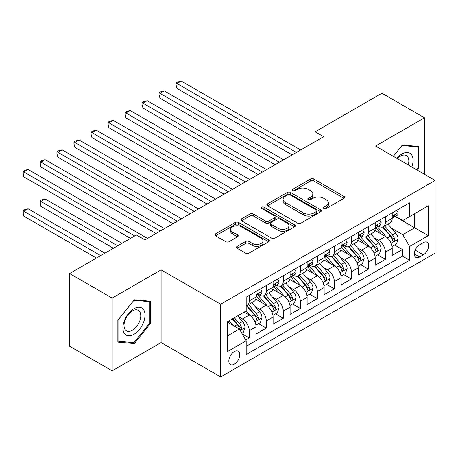 <?xml version="1.0" encoding="UTF-8"?>
<svg xmlns="http://www.w3.org/2000/svg" width="458" height="458" viewBox="0 0 458 458"><rect width="100%" height="100%" fill="white"/><g stroke="black" fill="none" stroke-linecap="round" stroke-linejoin="round"><path stroke-width="0.69" d="M323.846 208.567A1.655 0.956 0 0 0 326.182 208.567L343.929 198.32A2.364 1.363 0 0 0 344.622 197.352A2.364 1.363 0 0 0 343.929 196.39L313.862 179.026A2.364 1.363 0 0 0 310.524 179.026L292.771 189.274A1.655 0.956 0 0 0 292.29 189.95A1.655 0.956 0 0 0 292.771 190.625A1.655 0.956 0 0 0 295.112 190.625L297.408 189.303A7.563 4.362 0 0 1 308.097 189.303L310.604 190.746A7.563 4.362 0 0 1 312.82 193.831A7.563 4.362 0 0 1 310.604 196.917L308.308 198.245A1.655 0.956 0 0 0 307.822 198.921A1.655 0.956 0 0 0 308.308 199.596A1.655 0.956 0 0 0 310.644 199.596L312.946 198.268A7.563 4.362 0 0 1 323.634 198.268L326.142 199.717A7.563 4.362 0 0 1 328.357 202.802A7.563 4.362 0 0 1 326.142 205.888L323.846 207.216A1.655 0.956 0 0 0 323.359 207.892A1.655 0.956 0 0 0 323.846 208.567L323.846 207.216M234.278 364.179A7.7 4.448 120 0 0 239.305 357.395A7.7 4.448 120 0 0 238.126 351.223A7.7 4.448 120 0 0 234.278 351.601A7.7 4.448 120 0 0 229.246 358.391A7.7 4.448 120 0 0 230.426 364.562A7.7 4.448 120 0 0 234.278 364.179M237.187 246.347A2.364 1.363 0 0 0 236.494 247.314A2.364 1.363 0 0 0 237.187 248.276L245.62 253.148A2.364 1.363 0 0 0 248.963 253.148L268.674 241.767A2.364 1.363 0 0 0 269.367 240.805A2.364 1.363 0 0 0 268.674 239.837L238.607 222.479A2.364 1.363 0 0 0 235.263 222.479L215.552 233.861A2.364 1.363 0 0 0 214.859 234.822A2.364 1.363 0 0 0 215.552 235.79L225.742 241.669A2.364 1.363 0 0 0 229.08 241.669L237.519 236.803A2.364 1.363 0 0 0 238.212 235.836A2.364 1.363 0 0 0 237.519 234.874L232.464 231.954A6.32 3.647 0 0 1 230.614 229.372A6.32 3.647 0 0 1 234.513 226.006A6.32 3.647 0 0 1 241.4 226.796L261.197 238.223A6.32 3.647 0 0 1 263.052 240.805A6.32 3.647 0 0 1 259.148 244.171A6.32 3.647 0 0 1 252.261 243.381L248.963 241.481A2.364 1.363 0 0 0 245.62 241.481L237.187 246.347L237.187 248.276M161.096 269.848L112.164 298.101L69.616 273.535L69.616 346.248L112.164 370.814L161.096 342.561L220.659 376.951L220.659 304.238L161.096 269.848L161.096 342.561M424.463 174.292L424.463 117.798L375.531 146.045L435.1 180.435L220.659 304.238M424.463 117.798L381.915 93.232L315.115 131.795L315.115 141.625M69.616 273.535L136.415 234.971L144.928 239.883L323.623 136.713L315.115 131.795M297.574 223.155A2.364 1.363 0 0 0 300.917 223.155L320.629 211.773A2.364 1.363 0 0 0 321.321 210.806A2.364 1.363 0 0 0 320.629 209.844L290.561 192.48A2.364 1.363 0 0 0 287.218 192.48L267.506 203.862A2.364 1.363 0 0 0 266.814 204.829A2.364 1.363 0 0 0 267.506 205.791L297.574 223.155M262.405 208.922A1.655 0.956 0 0 1 264.083 209.157L264.083 207.193L294.649 224.844A2.364 1.363 0 0 1 295.341 225.805A2.364 1.363 0 0 1 294.649 226.767L274.937 238.149A2.364 1.363 0 0 1 271.6 238.149L241.526 220.79L241.526 218.861A2.364 1.363 0 0 0 240.834 219.829A2.364 1.363 0 0 0 241.526 220.79M241.526 218.861L249.965 213.989A2.364 1.363 0 0 1 253.308 213.989L265.503 221.031A2.364 1.363 0 0 0 268.84 221.031L274.439 217.802A2.364 1.363 0 0 0 275.132 216.834A2.364 1.363 0 0 0 274.439 215.873L261.741 208.539A1.655 0.956 0 0 1 261.255 207.869A1.655 0.956 0 0 1 262.279 206.982A1.655 0.956 0 0 1 264.083 207.193M245.723 339.985L249.255 337.947L242.19 333.865M238.171 316.512L242.442 318.98A9.629 5.559 60 0 1 249.255 330.773L256.062 326.84L256.062 334.014L266.27 328.117L258.53 323.646M255.192 306.688L259.463 309.156A9.629 5.559 60 0 1 266.27 320.944L273.077 317.016L273.077 324.19L283.29 318.293L275.544 313.822M272.212 296.864L276.483 299.326A9.629 5.559 60 0 1 283.29 311.119L290.097 307.186L290.097 314.36L300.311 308.469L292.565 303.998M289.227 287.034L293.504 289.502A9.629 5.559 60 0 1 300.311 301.295L307.118 297.362L307.118 304.536L317.331 298.639L309.585 294.168M306.247 277.21L310.518 279.678A9.629 5.559 60 0 1 317.331 291.465L324.138 287.538L324.138 294.712L334.346 288.815L326.606 284.344M323.268 267.386L327.539 269.854A9.629 5.559 60 0 1 334.346 281.641L341.153 277.714L341.153 284.887L351.366 278.991L343.62 274.519M340.288 257.556L344.559 260.024A9.629 5.559 60 0 1 351.366 271.817L358.173 267.884L358.173 275.058L368.387 269.161L360.641 264.69M357.303 247.732L361.58 250.2A9.629 5.559 60 0 1 368.387 261.993L375.194 258.06L375.194 265.234L385.407 259.337L385.407 252.163A9.629 5.559 -120 0 0 378.594 240.376L374.323 237.908M377.661 254.866L385.407 259.337M256.062 326.84A9.629 5.559 -120 0 0 249.255 315.052L244.148 312.104M273.077 317.016A9.629 5.559 -120 0 0 266.27 305.223L255.747 299.148M290.097 307.186A9.629 5.559 -120 0 0 283.29 295.399L272.768 289.319M307.118 297.362A9.629 5.559 -120 0 0 300.311 285.574L289.782 279.495M324.138 287.538A9.629 5.559 -120 0 0 317.331 275.745L306.803 269.67M341.153 277.714A9.629 5.559 -120 0 0 334.346 265.921L323.823 259.846M358.173 267.884A9.629 5.559 -120 0 0 351.366 256.096L340.844 250.016M375.194 258.06A9.629 5.559 -120 0 0 368.387 246.267L357.858 240.192M423.358 242.631L419.614 244.795A7.46 4.305 120 0 0 414.736 251.368A7.46 4.305 120 0 0 415.881 257.35A7.46 4.305 120 0 0 419.614 256.978L423.358 254.82A7.46 4.305 120 0 0 428.23 248.242A7.46 4.305 120 0 0 427.085 242.265A7.46 4.305 120 0 0 423.358 242.631M220.659 376.951L435.1 253.148L435.1 180.435M227.466 335.88L239.379 329.004L246.186 340.792L246.186 354.549L409.572 260.224L409.572 246.467L402.765 234.673L391.344 228.078M246.186 340.792L227.466 351.601L227.466 321.734L246.186 310.925L246.186 297.168L409.572 202.837L409.572 216.594L428.293 205.785L428.293 235.658L409.572 246.467M259.377 294.952L259.463 295.004A9.629 5.559 60 0 0 264.277 295.484L271.084 291.551A9.629 5.559 -120 0 0 273.077 287.143L273.077 281.641M276.392 285.128L276.483 285.179A9.629 5.559 60 0 0 281.298 285.655L288.105 281.727A9.629 5.559 -120 0 0 290.097 277.319L290.097 271.817M293.412 275.304L293.504 275.355A9.629 5.559 60 0 0 298.318 275.831L305.125 271.897A9.629 5.559 -120 0 0 307.118 267.495L307.118 261.987M310.432 265.474L310.518 265.526A9.629 5.559 60 0 0 315.333 266.006L322.14 262.073A9.629 5.559 -120 0 0 324.138 257.665L324.138 252.163M327.453 255.65L327.539 255.701A9.629 5.559 60 0 0 332.353 256.177L339.16 252.249A9.629 5.559 -120 0 0 341.153 247.841L341.153 242.339M344.468 245.826L344.559 245.877A9.629 5.559 60 0 0 349.374 246.352L356.181 242.419A9.629 5.559 -120 0 0 358.173 238.017L358.173 232.509M361.488 235.996L361.58 236.047A9.629 5.559 60 0 0 366.394 236.528L373.201 232.595A9.629 5.559 -120 0 0 375.194 228.187L375.194 222.685M246.186 346.294L402.422 256.096L402.422 249.513L392.214 255.409L392.214 248.236A9.629 5.559 -120 0 0 385.407 236.442L374.879 230.368M378.508 226.172L378.594 226.223A9.629 5.559 -120 0 0 383.409 226.699A9.629 5.559 -120 0 0 385.407 222.296L385.407 216.789M383.409 226.699L390.216 222.771A9.629 5.559 -120 0 0 392.214 218.363L392.214 212.861M249.255 295.399L249.255 300.9A9.629 5.559 60 0 1 247.257 305.309A9.629 5.559 60 0 1 246.186 305.698M247.257 305.309L254.064 301.375A9.629 5.559 -120 0 0 256.062 296.967L256.062 291.465M266.27 285.574L266.27 291.076A9.629 5.559 60 0 1 264.277 295.484M283.29 275.745L283.29 281.246A9.629 5.559 60 0 1 281.298 285.655M300.311 265.921L300.311 271.422A9.629 5.559 60 0 1 298.318 275.831M317.331 256.096L317.331 261.598A9.629 5.559 60 0 1 315.333 266.006M334.346 246.267L334.346 251.768A9.629 5.559 60 0 1 332.353 256.177M351.366 236.442L351.366 241.944A9.629 5.559 60 0 1 349.374 246.352M368.387 226.618L368.387 232.12A9.629 5.559 60 0 1 366.394 236.528M368.387 261.993L368.387 269.161M351.366 271.817L351.366 278.991M334.346 281.641L334.346 288.815M317.331 291.465L317.331 298.639M300.311 301.295L300.311 308.469M283.29 311.119L283.29 318.293M266.27 320.944L266.27 328.117M249.255 330.773L249.255 337.947M239.379 329.004L227.466 322.123M402.765 234.673L414.679 227.798L414.679 213.646L428.293 205.785M395.185 216.542L428.293 235.658M395.529 216.348L402.765 220.527L409.572 216.594M112.164 298.101L112.164 370.814M394.681 245.041L402.422 249.513M402.422 256.096L409.572 260.224M417.33 170.176L418.761 168.389L418.761 146.497L402.336 145.026L393.285 156.292M117.866 342.115L134.291 343.58L150.711 323.148L150.711 301.25L134.291 299.784L117.866 320.216L117.866 342.115M417.914 167.903L418.761 168.389M149.863 322.655L150.711 323.148M132.557 342.578L134.291 343.58M324.504 208.796L326.142 207.852A7.563 4.362 0 0 0 328.357 204.766L328.357 202.802M312.82 193.831L312.82 195.801A7.563 4.362 0 0 1 310.604 198.886L308.967 199.831M343.901 198.337L313.862 180.996A2.364 1.363 0 0 0 310.524 180.996L293.435 190.86M320.594 211.791L290.561 194.45A2.364 1.363 0 0 0 287.218 194.45L267.535 205.814M316.449 211.481A1.655 0.956 0 0 0 316.936 210.806A1.655 0.956 0 0 0 316.449 210.13L290.057 194.896A1.655 0.956 0 0 0 287.721 194.896L285.294 196.293A7.563 4.362 0 0 0 283.084 199.379A7.563 4.362 0 0 0 285.294 202.465L303.339 212.884A7.563 4.362 0 0 0 314.028 212.884L316.449 211.481L316.449 213.451A1.655 0.956 0 0 0 316.936 212.775L316.936 210.806M283.084 199.379L283.084 201.343A7.563 4.362 0 0 0 285.294 204.428L285.294 202.465M316.449 213.451L314.028 214.848A7.563 4.362 0 0 1 303.339 214.848L285.294 204.428M241.561 220.808L249.965 215.958L249.965 213.989M275.132 216.834L275.132 218.804A2.364 1.363 0 0 1 274.439 219.766L268.84 222.994A2.364 1.363 0 0 1 265.503 222.994L253.308 215.958A2.364 1.363 0 0 0 249.965 215.958M264.083 209.157L294.62 226.79M278.155 228.336A6.32 3.647 0 0 0 285.042 229.126A6.32 3.647 0 0 0 288.941 225.76A6.32 3.647 0 0 0 287.092 223.178L280.119 219.153A2.364 1.363 0 0 0 276.775 219.153L271.182 222.382A2.364 1.363 0 0 0 270.489 223.344A2.364 1.363 0 0 0 271.182 224.311L278.155 228.336L278.155 230.305A6.32 3.647 0 0 0 285.042 231.095A6.32 3.647 0 0 0 288.941 227.723L288.941 225.76M270.489 223.344L270.489 225.313A2.364 1.363 0 0 0 271.182 226.275L271.182 224.311M278.155 230.305L271.182 226.275M263.052 240.805L263.052 242.769A6.32 3.647 0 0 1 259.148 246.141A6.32 3.647 0 0 1 252.261 245.351L248.963 243.444A2.364 1.363 0 0 0 245.62 243.444L237.215 248.293M230.614 229.372L230.614 231.342A6.32 3.647 0 0 0 232.464 233.918L232.464 231.954M237.49 236.82L232.464 233.918M268.646 241.784L238.607 224.443A2.364 1.363 0 0 0 235.263 224.443L215.581 235.807M392.071 246.547L396.468 244.011L398.168 239.093A6.378 3.681 -120 0 0 395.683 233.105L387.909 224.105M386.352 237.067L377.461 226.773M381.291 234.067L376.132 228.095A15.286 8.822 -120 0 0 375.663 227.563M177.006 127.719L258.1 174.538L142.97 108.071L142.97 103.153L147.224 100.697L266.613 169.626M382.545 227.048L390.411 236.151A6.378 3.681 60 0 1 392.683 240.547L393.147 241.303L394.006 241.183L394.727 239.368A6.378 3.681 -120 0 0 392.449 234.971L384.674 225.971M383.008 226.899L391.458 236.683A3.252 1.878 60 0 1 392.277 237.954L394.727 239.368M396.72 210.256L398.168 212.764A6.378 3.681 60 0 1 396.846 215.586L393.617 217.453A6.378 3.681 -120 0 0 394.727 215.981L394.59 215.415L393.794 215.575L392.683 217.161A6.378 3.681 60 0 1 392.214 218.071M296.395 152.434L177.006 83.505L181.259 81.049L300.648 149.978M392.426 217.75L392.449 217.75A6.378 3.681 -120 0 0 393.617 217.453M292.141 154.89L177.006 88.417L177.006 83.505L176.072 82.961L177.773 81.982L181.259 81.049M177.006 88.417L176.072 84.93L176.072 82.961M411.805 166.987A15.646 9.034 120 0 0 401.998 153.957A15.646 9.034 120 0 0 396.874 158.365M408.227 164.92A11.845 6.841 120 0 0 406.372 155.577A11.845 6.841 120 0 0 400.447 156.161A11.845 6.841 120 0 0 397.349 158.64M393.319 156.31L401.998 145.512L417.914 146.932L417.914 168.149L416.614 169.763M416.854 146.325L417.914 146.932M143.531 322.34A15.646 9.034 120 0 0 139.478 307.232A15.646 9.034 120 0 0 124.37 320.629A15.646 9.034 120 0 0 128.417 335.743A15.646 9.034 120 0 0 143.531 322.34M139.65 321.235A11.845 6.841 120 0 0 138.322 310.329A11.845 6.841 120 0 0 125.143 319.942A11.845 6.841 120 0 0 126.477 330.848A11.845 6.841 120 0 0 139.65 321.235M118.038 341.279L118.038 320.062L133.948 300.271L149.863 301.69L149.863 322.907L133.948 342.704L117.866 341.181M148.81 301.083L149.863 301.69M375.05 256.371L379.447 253.835L381.148 248.923A6.378 3.681 -120 0 0 378.663 242.935L370.888 233.929M369.331 246.891L360.446 236.603M364.276 243.896L359.118 237.925A15.286 8.822 -120 0 0 358.643 237.393M159.985 137.549L241.085 184.368L125.95 117.895L125.95 112.983L130.204 110.527L249.593 179.45M365.524 236.872L373.39 245.98A6.378 3.681 60 0 1 375.663 250.371L376.127 251.127L376.991 251.007L377.707 249.192A6.378 3.681 -120 0 0 375.434 244.801L367.654 235.796M365.988 236.723L374.438 246.507A3.252 1.878 60 0 1 375.257 247.778L377.707 249.192M358.03 266.201L362.427 263.659L364.127 258.747A6.378 3.681 -120 0 0 361.648 252.759L353.868 243.753M352.311 256.715L343.426 246.427M347.256 253.721L342.097 247.749A15.286 8.822 -120 0 0 341.622 247.217M142.97 147.373L224.065 194.192L108.93 127.719L108.93 122.807L113.183 120.351L232.572 189.28M348.504 246.696L356.37 255.804A6.378 3.681 60 0 1 358.643 260.201L359.106 260.957L359.971 260.831L360.686 259.022A6.378 3.681 -120 0 0 358.414 254.625L350.639 245.625M348.967 246.547L357.417 256.337A3.252 1.878 60 0 1 358.236 257.608L360.686 259.022M341.01 276.025L345.412 273.489L347.112 268.571A6.378 3.681 -120 0 0 344.628 262.583L336.853 253.583M335.296 266.545L326.405 256.251M330.235 263.545L325.077 257.573A15.286 8.822 -120 0 0 324.602 257.041M125.95 157.197L207.045 204.016L91.915 137.543L91.915 132.631L96.169 130.175L215.552 199.104M331.489 256.526L339.349 265.629A6.378 3.681 60 0 1 341.628 270.025L342.092 270.781L342.95 270.661L343.666 268.846A6.378 3.681 -120 0 0 341.393 264.449L333.619 255.45M331.947 256.377L340.403 266.161A3.252 1.878 60 0 1 341.221 267.432L343.666 268.846M323.995 285.849L328.392 283.313L330.092 278.401A6.378 3.681 -120 0 0 327.607 272.413L319.833 263.407M318.276 276.369L309.385 266.081M313.215 273.374L308.057 267.403A15.286 8.822 -120 0 0 307.587 266.871M108.93 167.021L190.024 213.846L74.894 147.373L74.894 142.461L79.148 140.005L198.537 208.928M314.469 266.35L322.335 275.458A6.378 3.681 60 0 1 324.608 279.849L325.071 280.605L325.93 280.485L326.651 278.67A6.378 3.681 -120 0 0 324.373 274.279L316.598 265.274M314.932 266.201L323.382 275.985A3.252 1.878 60 0 1 324.201 277.256L326.651 278.67M379.705 220.08L381.148 222.588A6.378 3.681 60 0 1 379.831 225.41L376.596 227.277A6.378 3.681 -120 0 0 377.707 225.805L377.569 225.244L376.774 225.399L375.663 226.985A6.378 3.681 60 0 1 375.194 227.895M279.374 162.258L159.985 93.329L164.245 90.873L283.628 159.802M375.405 227.574L375.434 227.574A6.378 3.681 -120 0 0 376.596 227.277M275.121 164.714L159.985 98.241L159.985 93.329L159.052 92.791L160.752 91.806L164.245 90.873M159.985 98.241L159.052 94.754L159.052 92.791M362.684 229.91L364.127 232.412A6.378 3.681 60 0 1 362.81 235.235L359.576 237.101A6.378 3.681 -120 0 0 360.686 235.635L360.555 235.069L359.753 235.229L358.643 236.815A6.378 3.681 60 0 1 358.173 237.719M262.36 172.082L142.032 102.615L143.738 101.63L147.224 100.697M358.385 237.404L358.414 237.399A6.378 3.681 -120 0 0 359.576 237.101M142.97 108.071L142.032 104.579L142.032 102.615M345.664 239.734L347.112 242.242A6.378 3.681 60 0 1 345.79 245.064L342.555 246.931A6.378 3.681 -120 0 0 343.666 245.459L343.534 244.893L342.739 245.053L341.628 246.639A6.378 3.681 60 0 1 341.153 247.543M245.339 181.912L125.011 112.439L126.717 111.46L130.204 110.527M341.37 247.228L341.393 247.228A6.378 3.681 -120 0 0 342.555 246.931M125.95 117.895L125.011 114.408L125.011 112.439M328.644 249.558L330.092 252.066A6.378 3.681 60 0 1 328.77 254.888L325.541 256.755A6.378 3.681 -120 0 0 326.651 255.283L326.514 254.717L325.718 254.877L324.608 256.463A6.378 3.681 60 0 1 324.138 257.373M228.319 191.736L107.996 122.269L109.697 121.284L113.183 120.351M324.35 257.053L324.373 257.053A6.378 3.681 -120 0 0 325.541 256.755M108.93 127.719L107.996 124.233L107.996 122.269M306.975 295.679L311.371 293.137L313.072 288.225A6.378 3.681 -120 0 0 310.587 282.237L302.812 273.231M301.255 286.193L292.37 275.905M296.2 283.199L291.042 277.227A15.286 8.822 -120 0 0 290.567 276.695M91.915 176.851L173.01 223.67L57.874 157.197L57.874 152.285L62.128 149.829L181.517 218.758M297.448 276.174L305.314 285.282A6.378 3.681 60 0 1 307.587 289.674L308.051 290.429L308.915 290.309L309.631 288.494A6.378 3.681 -120 0 0 307.358 284.103L299.578 275.098M297.912 276.025L306.362 285.809A3.252 1.878 60 0 1 307.181 287.08L309.631 288.494M311.629 259.388L313.072 261.89A6.378 3.681 60 0 1 311.755 264.713L308.52 266.579A6.378 3.681 -120 0 0 309.631 265.113L309.494 264.547L308.698 264.701L307.587 266.293A6.378 3.681 60 0 1 307.118 267.197M211.298 201.56L90.976 132.093L92.676 131.108L96.169 130.175M307.329 266.877L307.358 266.877A6.378 3.681 -120 0 0 308.52 266.579M91.915 137.543L90.976 134.057L90.976 132.093M289.954 305.503L294.351 302.961L296.051 298.049A6.378 3.681 -120 0 0 293.572 292.061L285.792 283.061M284.235 296.023L275.35 285.729M279.18 293.023L274.021 287.051A15.286 8.822 -120 0 0 273.546 286.519M74.894 186.675L155.989 233.494L40.854 167.021L40.854 162.109L45.107 159.653L164.496 228.582M280.428 286.004L288.294 295.107A6.378 3.681 60 0 1 290.567 299.503L291.03 300.259L291.895 300.139L292.61 298.324A6.378 3.681 -120 0 0 290.338 293.927L282.563 284.928M280.891 285.855L289.341 295.639A3.252 1.878 60 0 1 290.16 296.91L292.61 298.324M294.608 269.212L296.051 271.714A6.378 3.681 60 0 1 294.734 274.537L291.5 276.409A6.378 3.681 -120 0 0 292.61 274.937L292.479 274.371L291.677 274.531L290.567 276.117A6.378 3.681 60 0 1 290.097 277.021M194.284 211.384L73.956 141.917L75.662 140.938L79.148 140.005M290.309 276.706L290.338 276.706A6.378 3.681 -120 0 0 291.5 276.409M74.894 147.373L73.956 143.881L73.956 141.917M272.934 315.327L277.336 312.791L279.036 307.879A6.378 3.681 -120 0 0 276.552 301.885L268.777 292.885M267.22 305.847L258.329 295.559M262.159 302.853L257.001 296.876A15.286 8.822 -120 0 0 256.526 296.343M57.874 196.499L130.461 238.406L23.839 176.851L23.839 171.939L28.093 169.477L147.476 238.406M263.413 295.828L271.273 304.936A6.378 3.681 60 0 1 273.552 309.327L274.016 310.083L274.874 309.963L275.59 308.148A6.378 3.681 -120 0 0 273.317 303.757L265.543 294.752M263.871 295.679L272.327 305.463A3.252 1.878 60 0 1 273.145 306.734L275.59 308.148M277.588 279.036L279.036 281.544A6.378 3.681 60 0 1 277.714 284.366L274.479 286.233A6.378 3.681 -120 0 0 275.59 284.762L275.458 284.195L274.663 284.355L273.552 285.941A6.378 3.681 60 0 1 273.077 286.851M177.263 221.214L56.935 151.747L58.641 150.762L62.128 149.829M273.294 286.531L273.317 286.531A6.378 3.681 -120 0 0 274.479 286.233M57.874 157.197L56.935 153.711L56.935 151.747M255.919 325.157L260.316 322.615L262.016 317.703A6.378 3.681 -120 0 0 259.531 311.715L251.757 302.709M250.2 315.671L246.129 310.959M245.139 312.677L244.48 311.909M121.948 243.318L45.107 198.955L40.854 201.417L40.854 206.329L113.441 248.236M246.393 305.652L254.259 314.76A6.378 3.681 60 0 1 256.532 319.152L256.995 319.907L257.854 319.787L258.575 317.972A6.378 3.681 -120 0 0 256.297 313.581L248.522 304.576M246.856 305.503L255.306 315.287A3.252 1.878 60 0 1 256.125 316.558L258.575 317.972M40.854 206.329L39.92 202.837L39.92 200.873L117.695 245.78M39.92 200.873L41.621 199.888L45.107 198.955M260.568 288.861L262.016 291.368A6.378 3.681 60 0 1 260.694 294.191L257.465 296.057A6.378 3.681 -120 0 0 258.575 294.586L258.438 294.025L257.642 294.179L256.532 295.765A6.378 3.681 60 0 1 256.062 296.675M160.243 231.038L39.92 161.571L41.621 160.586L45.107 159.653M256.274 296.355L256.297 296.355A6.378 3.681 -120 0 0 257.465 296.057M40.854 167.021L39.92 163.535L39.92 161.571M241.847 333.275L243.295 332.439L244.996 327.527A6.378 3.681 -120 0 0 242.511 321.539L237.616 315.871M233.048 325.346L229.109 320.783M228.124 322.501L227.466 321.745M104.934 253.148L28.093 208.785L23.839 211.241L23.839 216.153L96.42 258.06M232.343 318.917L237.238 324.585A6.378 3.681 60 0 1 239.511 328.981L239.975 329.737L240.839 329.611L241.555 327.802A6.378 3.681 -120 0 0 239.282 323.405L234.381 317.738M232.738 318.688L238.286 325.117A3.252 1.878 60 0 1 239.105 326.388L241.555 327.802M23.839 216.153L22.9 212.667L22.9 210.697L100.674 255.604M22.9 210.697L24.6 209.718L28.093 208.785M134.715 235.95L22.9 171.395L24.6 170.41L28.093 169.477M23.839 176.851L22.9 173.359L22.9 171.395M242.442 318.98L249.255 315.052M259.463 309.156L266.27 305.223M276.483 299.326L283.29 295.399M293.504 289.502L300.311 285.574M310.518 279.678L317.331 275.745M327.539 269.854L334.346 265.921M344.559 260.024L351.366 256.096M361.58 250.2L368.387 246.267M378.594 240.376L385.407 236.442M385.407 222.296L392.214 218.363M249.255 300.9L256.062 296.967M266.27 291.076L273.077 287.143M283.29 281.246L290.097 277.319M300.311 271.422L307.118 267.495M317.331 261.598L324.138 257.665M334.346 251.768L341.153 247.841M351.366 241.944L358.173 238.017M368.387 232.12L375.194 228.187M385.407 252.163L392.214 248.236M415.194 250.108L423.358 254.82M414.335 253.932L419.614 256.978M326.142 207.852L326.142 205.888M308.308 199.596L308.308 198.245M310.604 198.886L310.604 196.917M292.771 190.625L292.771 189.274M310.524 180.996L310.524 179.026M313.862 180.996L313.862 179.026M343.929 198.32L343.929 196.39M267.506 205.791L267.506 203.862M287.218 194.45L287.218 192.48M290.561 194.45L290.561 192.48M320.629 211.773L320.629 209.844M303.339 214.848L303.339 212.884M314.028 214.848L314.028 212.884M253.308 215.958L253.308 213.989M265.503 222.994L265.503 221.031M268.84 222.994L268.84 221.031M274.439 219.766L274.439 217.802M294.649 226.767L294.649 224.844M245.62 243.444L245.62 241.481M248.963 243.444L248.963 241.481M252.261 245.351L252.261 243.381M237.519 236.803L237.519 234.874M215.552 235.79L215.552 233.861M235.263 224.443L235.263 222.479M238.607 224.443L238.607 222.479M268.674 241.767L268.674 239.837M391.098 243.278L398.128 239.219M392.449 234.971L395.683 233.105M387.365 237.908L390.411 236.151M398.128 212.689L392.214 216.102M393.903 215.506L394.727 215.981M374.077 253.102L381.108 249.043M375.434 244.801L378.663 242.935M370.35 247.738L373.39 245.98M357.057 262.932L364.087 258.873M358.414 254.625L361.648 252.759M353.33 257.562L356.37 255.804M340.042 272.756L347.067 268.697M341.393 264.449L344.628 262.583M336.309 267.386L339.349 265.629M323.022 282.58L330.052 278.521M324.373 274.279L327.607 272.413M319.289 277.21L322.335 275.458M381.108 222.514L375.194 225.931M376.882 225.33L377.707 225.805M364.087 232.338L358.173 235.756M359.862 235.16L360.686 235.635M347.067 242.167L341.153 245.58M342.842 244.984L343.666 245.459M330.052 251.992L324.138 255.409M325.827 254.808L326.651 255.283M306.001 292.404L313.032 288.345M307.358 284.103L310.587 282.237M302.274 287.04L305.314 285.282M313.032 261.816L307.118 265.234M308.806 264.638L309.631 265.113M288.981 302.234L296.011 298.175M290.338 293.927L293.572 292.061M285.254 296.864L288.294 295.107M296.011 271.646L290.097 275.058M291.786 274.462L292.61 274.937M271.966 312.058L278.991 307.999M273.317 303.757L276.552 301.885M268.233 306.688L271.273 304.936M278.991 281.47L273.077 284.882M274.766 284.286L275.59 284.762M254.946 321.882L261.976 317.823M256.297 313.581L259.531 311.715M251.213 316.518L254.259 314.76M261.976 291.294L256.062 294.712M257.751 294.11L258.575 294.586M240.192 330.401L244.956 327.653M239.282 323.405L242.511 321.539M234.485 326.176L237.238 324.585"/></g></svg>
